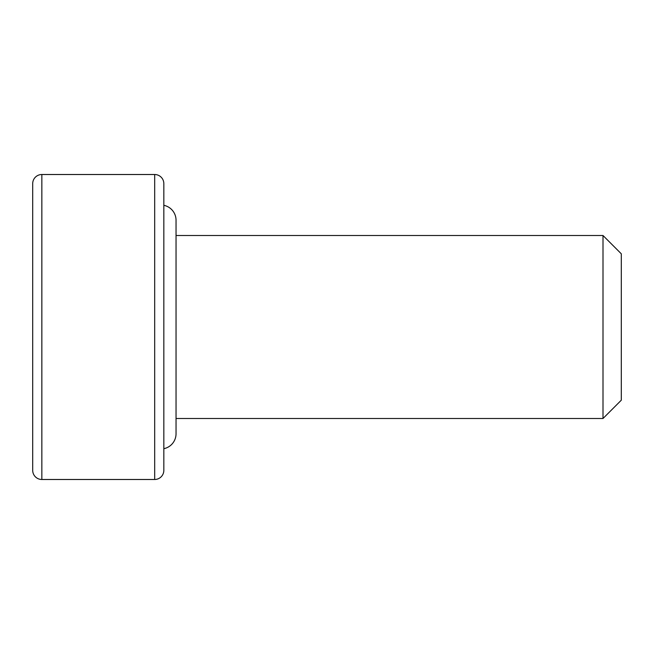 <?xml version="1.0" encoding="UTF-8"?>
<svg xmlns="http://www.w3.org/2000/svg" width="654" height="654" viewBox="0 0 654 654"><rect width="100%" height="100%" fill="white"/><g stroke="black" fill="none" stroke-linecap="round" stroke-linejoin="round"><path stroke-width="0.98" d="M163.835 448.685A15.246 15.246 0 0 0 176.04 433.741A15.246 15.246 0 0 1 170.596 445.423M163.835 205.315A15.246 15.246 0 0 1 176.04 220.259A15.246 15.246 0 0 0 170.596 208.577M32.7 183.66L32.7 470.34A9.148 9.148 0 0 0 41.848 479.488L41.848 174.512A9.148 9.148 0 0 0 32.7 183.66L32.7 470.34L32.7 183.66A9.148 9.148 0 0 1 41.848 174.512L41.848 479.488L154.687 479.488A9.148 9.148 0 0 0 163.835 470.34L163.835 183.66A9.148 9.148 0 0 0 154.687 174.512L154.687 479.488L154.687 174.512L41.848 174.512L154.687 174.512A9.148 9.148 0 0 1 163.835 183.66L163.835 470.34A9.148 9.148 0 0 1 154.687 479.488L41.848 479.488A9.148 9.148 0 0 1 32.7 470.34M176.04 418.495L603.004 418.495L603.004 235.505L176.04 235.505L603.004 235.505L603.004 418.495L621.3 400.191L621.3 253.809L603.004 235.505L621.3 253.809L621.3 400.191L603.004 418.495L176.04 418.495M176.04 433.741L176.04 220.259"/></g></svg>
